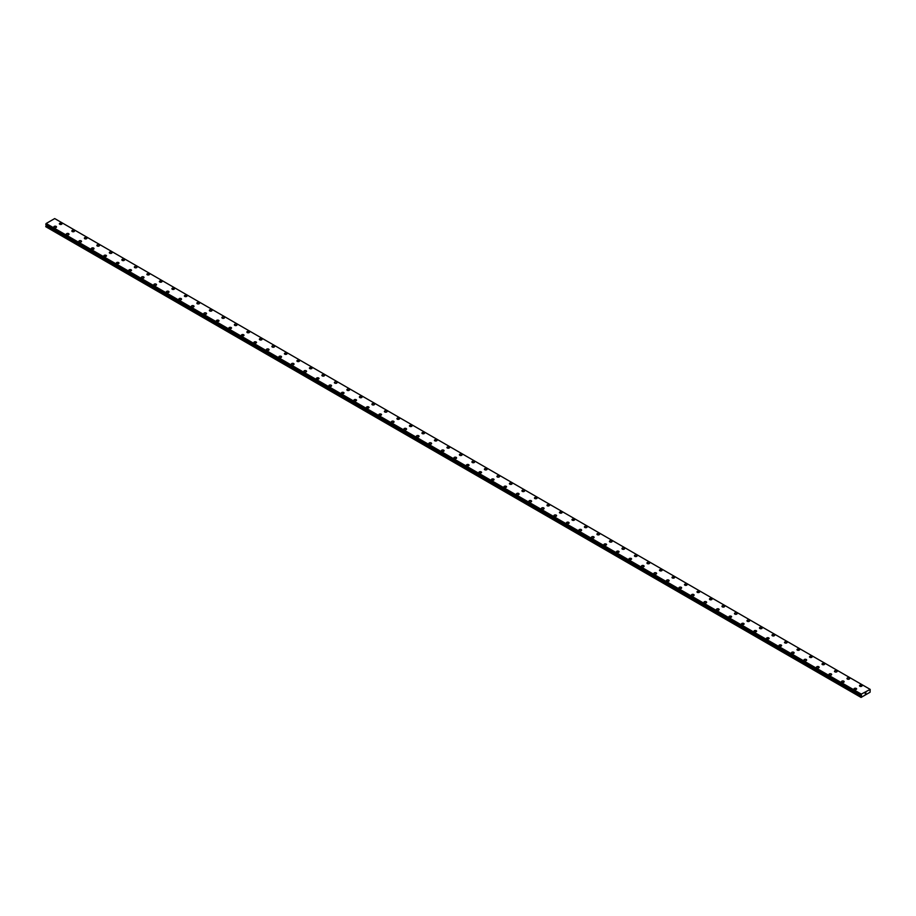 <?xml version="1.0" encoding="UTF-8"?>
<svg xmlns="http://www.w3.org/2000/svg" width="916" height="916" viewBox="0 0 916 916"><rect width="100%" height="100%" fill="white"/><g stroke="black" fill="none" stroke-linecap="round" stroke-linejoin="round"><path stroke-width="1.37" d="M59.357 223.779A1.328 0.767 180 0 1 62.002 223.779A1.328 0.767 180 0 1 59.357 223.779A1.328 0.767 180 0 1 62.002 223.779M71.849 230.992A1.328 0.767 180 0 1 74.505 230.992A1.328 0.767 180 0 1 71.849 230.992A1.328 0.767 180 0 1 74.505 230.992M86.619 237.679A1.328 0.767 180 0 1 84.741 238.755A1.328 0.767 180 0 1 86.619 237.679M84.352 238.217A1.328 0.767 180 0 1 87.009 238.217M96.856 245.431A1.328 0.767 180 0 1 99.512 245.431A1.328 0.767 180 0 1 96.856 245.431A1.328 0.767 180 0 1 99.512 245.431M109.359 252.644A1.328 0.767 180 0 1 112.015 252.656A1.328 0.767 180 0 1 109.359 252.644A1.328 0.767 180 0 1 112.015 252.644M121.862 259.869A1.328 0.767 180 0 1 124.519 259.869A1.328 0.767 180 0 1 121.862 259.869A1.328 0.767 180 0 1 124.519 259.869M134.366 267.083A1.328 0.767 180 0 1 137.022 267.083A1.328 0.767 180 0 1 134.366 267.083A1.328 0.767 180 0 1 137.022 267.083M146.869 274.308A1.328 0.767 180 0 1 149.514 274.308A1.328 0.767 180 0 1 146.869 274.308A1.328 0.767 180 0 1 149.514 274.308M159.373 281.521A1.328 0.767 180 0 1 162.018 281.521A1.328 0.767 180 0 1 159.373 281.521A1.328 0.767 180 0 1 162.018 281.521M171.876 288.746A1.328 0.767 180 0 1 174.521 288.746M174.132 288.197A1.328 0.767 180 0 1 172.265 289.284A1.328 0.767 180 0 1 174.132 288.197M184.379 295.96A1.328 0.767 180 0 1 187.024 295.96A1.328 0.767 180 0 1 184.379 295.96A1.328 0.767 180 0 1 187.024 295.96M196.871 303.173A1.328 0.767 180 0 1 199.528 303.173A1.328 0.767 180 0 1 196.871 303.173A1.328 0.767 180 0 1 199.528 303.173M209.375 310.398A1.328 0.767 180 0 1 212.031 310.398A1.328 0.767 180 0 1 209.375 310.398A1.328 0.767 180 0 1 212.031 310.398M221.878 317.612A1.328 0.767 180 0 1 224.535 317.612A1.328 0.767 180 0 1 221.878 317.612A1.328 0.767 180 0 1 224.535 317.612M234.381 324.825A1.328 0.767 180 0 1 237.038 324.837A1.328 0.767 180 0 1 234.381 324.825A1.328 0.767 180 0 1 237.038 324.825M246.885 332.05A1.328 0.767 180 0 1 249.541 332.05A1.328 0.767 180 0 1 246.885 332.05A1.328 0.767 180 0 1 249.541 332.05M259.388 339.264A1.328 0.767 180 0 1 262.045 339.264A1.328 0.767 180 0 1 259.388 339.264A1.328 0.767 180 0 1 262.045 339.264M271.892 346.488A1.328 0.767 180 0 1 274.548 346.488A1.328 0.767 180 0 1 271.892 346.488A1.328 0.767 180 0 1 274.548 346.488M284.395 353.702A1.328 0.767 180 0 1 287.04 353.702A1.328 0.767 180 0 1 284.395 353.702A1.328 0.767 180 0 1 287.04 353.702M296.899 360.915A1.328 0.767 180 0 1 299.543 360.927A1.328 0.767 180 0 1 296.899 360.915A1.328 0.767 180 0 1 299.543 360.915M309.402 368.14A1.328 0.767 180 0 1 312.047 368.14A1.328 0.767 180 0 1 309.402 368.14A1.328 0.767 180 0 1 312.047 368.14M321.894 375.365A1.328 0.767 180 0 1 324.55 375.365M324.161 374.816A1.328 0.767 180 0 1 322.283 375.904A1.328 0.767 180 0 1 324.161 374.816M334.397 382.579A1.328 0.767 180 0 1 337.054 382.579A1.328 0.767 180 0 1 334.397 382.579A1.328 0.767 180 0 1 337.054 382.579M346.901 389.792A1.328 0.767 180 0 1 349.557 389.792A1.328 0.767 180 0 1 346.901 389.792A1.328 0.767 180 0 1 349.557 389.792M359.404 397.006A1.328 0.767 180 0 1 362.06 397.017A1.328 0.767 180 0 1 359.404 397.006A1.328 0.767 180 0 1 362.06 397.006M371.907 404.231A1.328 0.767 180 0 1 374.564 404.231A1.328 0.767 180 0 1 371.907 404.231A1.328 0.767 180 0 1 374.564 404.231M384.411 411.444A1.328 0.767 180 0 1 387.067 411.456A1.328 0.767 180 0 1 384.411 411.444A1.328 0.767 180 0 1 387.067 411.444M399.181 418.131A1.328 0.767 180 0 1 397.304 419.207A1.328 0.767 180 0 1 399.181 418.131M396.914 418.669A1.328 0.767 180 0 1 399.571 418.669M409.418 425.883A1.328 0.767 180 0 1 412.063 425.883A1.328 0.767 180 0 1 409.418 425.883A1.328 0.767 180 0 1 412.063 425.883M421.921 433.096A1.328 0.767 180 0 1 424.566 433.108A1.328 0.767 180 0 1 421.921 433.096A1.328 0.767 180 0 1 424.566 433.096M434.424 440.321A1.328 0.767 180 0 1 437.069 440.321A1.328 0.767 180 0 1 434.424 440.321A1.328 0.767 180 0 1 437.069 440.321M446.928 447.535A1.328 0.767 180 0 1 449.573 447.546A1.328 0.767 180 0 1 446.928 447.535A1.328 0.767 180 0 1 449.573 447.535M459.42 454.76A1.328 0.767 180 0 1 462.076 454.76A1.328 0.767 180 0 1 459.42 454.76A1.328 0.767 180 0 1 462.076 454.76M471.923 461.973A1.328 0.767 180 0 1 474.58 461.973A1.328 0.767 180 0 1 471.923 461.973A1.328 0.767 180 0 1 474.58 461.973M484.427 469.198A1.328 0.767 180 0 1 487.083 469.198A1.328 0.767 180 0 1 484.427 469.198A1.328 0.767 180 0 1 487.083 469.198M496.93 476.412A1.328 0.767 180 0 1 499.586 476.412A1.328 0.767 180 0 1 496.93 476.412A1.328 0.767 180 0 1 499.586 476.412M509.433 483.625A1.328 0.767 180 0 1 512.09 483.637A1.328 0.767 180 0 1 509.433 483.625A1.328 0.767 180 0 1 512.09 483.625M521.937 490.85A1.328 0.767 180 0 1 524.593 490.85A1.328 0.767 180 0 1 521.937 490.85A1.328 0.767 180 0 1 524.593 490.85M534.44 498.064A1.328 0.767 180 0 1 537.085 498.064A1.328 0.767 180 0 1 534.44 498.064A1.328 0.767 180 0 1 537.085 498.064M549.199 504.75A1.328 0.767 180 0 1 547.333 505.827A1.328 0.767 180 0 1 549.199 504.75M546.944 505.288A1.328 0.767 180 0 1 549.589 505.288M559.447 512.502A1.328 0.767 180 0 1 562.092 512.502A1.328 0.767 180 0 1 559.447 512.502A1.328 0.767 180 0 1 562.092 512.502M571.95 519.716A1.328 0.767 180 0 1 574.595 519.727A1.328 0.767 180 0 1 571.95 519.716A1.328 0.767 180 0 1 574.595 519.716M584.442 526.94A1.328 0.767 180 0 1 587.099 526.94A1.328 0.767 180 0 1 584.442 526.94A1.328 0.767 180 0 1 587.099 526.94M596.946 534.154A1.328 0.767 180 0 1 599.602 534.154A1.328 0.767 180 0 1 596.946 534.154A1.328 0.767 180 0 1 599.602 534.154M609.449 541.379A1.328 0.767 180 0 1 612.106 541.379A1.328 0.767 180 0 1 609.449 541.379A1.328 0.767 180 0 1 612.106 541.379M621.953 548.592A1.328 0.767 180 0 1 624.609 548.592A1.328 0.767 180 0 1 621.953 548.592A1.328 0.767 180 0 1 624.609 548.592M634.456 555.817A1.328 0.767 180 0 1 637.112 555.817M636.723 555.268A1.328 0.767 180 0 1 634.845 556.356A1.328 0.767 180 0 1 636.723 555.268M646.959 563.031A1.328 0.767 180 0 1 649.616 563.031A1.328 0.767 180 0 1 646.959 563.031A1.328 0.767 180 0 1 649.616 563.031M659.463 570.244A1.328 0.767 180 0 1 662.108 570.244A1.328 0.767 180 0 1 659.463 570.244A1.328 0.767 180 0 1 662.108 570.244M671.966 577.469A1.328 0.767 180 0 1 674.611 577.469A1.328 0.767 180 0 1 671.966 577.469A1.328 0.767 180 0 1 674.611 577.469M684.47 584.683A1.328 0.767 180 0 1 687.115 584.683A1.328 0.767 180 0 1 684.47 584.683A1.328 0.767 180 0 1 687.115 584.683M696.973 591.896A1.328 0.767 180 0 1 699.618 591.908A1.328 0.767 180 0 1 696.973 591.896A1.328 0.767 180 0 1 699.618 591.896M711.732 598.583A1.328 0.767 180 0 1 709.854 599.659A1.328 0.767 180 0 1 711.732 598.583M709.465 599.121A1.328 0.767 180 0 1 712.121 599.121M721.968 606.335A1.328 0.767 180 0 1 724.625 606.335A1.328 0.767 180 0 1 721.968 606.335A1.328 0.767 180 0 1 724.625 606.335M734.472 613.56A1.328 0.767 180 0 1 737.128 613.56A1.328 0.767 180 0 1 734.472 613.56A1.328 0.767 180 0 1 737.128 613.56M746.975 620.773A1.328 0.767 180 0 1 749.632 620.773A1.328 0.767 180 0 1 746.975 620.773A1.328 0.767 180 0 1 749.632 620.773M759.478 627.987A1.328 0.767 180 0 1 762.135 627.998A1.328 0.767 180 0 1 759.478 627.987A1.328 0.767 180 0 1 762.135 627.987M771.982 635.212A1.328 0.767 180 0 1 774.638 635.212A1.328 0.767 180 0 1 771.982 635.212A1.328 0.767 180 0 1 774.638 635.212M784.485 642.425A1.328 0.767 180 0 1 787.13 642.425A1.328 0.767 180 0 1 784.485 642.425A1.328 0.767 180 0 1 787.13 642.425M796.989 649.65A1.328 0.767 180 0 1 799.634 649.65A1.328 0.767 180 0 1 796.989 649.65A1.328 0.767 180 0 1 799.634 649.65M809.492 656.864A1.328 0.767 180 0 1 812.137 656.864A1.328 0.767 180 0 1 809.492 656.864A1.328 0.767 180 0 1 812.137 656.864M821.995 664.077A1.328 0.767 180 0 1 824.64 664.089A1.328 0.767 180 0 1 821.995 664.077A1.328 0.767 180 0 1 824.64 664.077M834.487 671.302A1.328 0.767 180 0 1 837.144 671.302A1.328 0.767 180 0 1 834.487 671.302A1.328 0.767 180 0 1 837.144 671.302M846.991 678.516A1.328 0.767 180 0 1 849.647 678.516A1.328 0.767 180 0 1 846.991 678.516A1.328 0.767 180 0 1 849.647 678.516M861.761 685.202A1.328 0.767 180 0 1 859.884 686.279A1.328 0.767 180 0 1 861.761 685.202M859.494 685.74A1.328 0.767 180 0 1 862.151 685.74M53.849 226.95A1.328 0.767 180 0 1 56.506 226.95A1.328 0.767 180 0 1 53.849 226.95A1.328 0.767 180 0 1 56.506 226.95M66.353 234.175A1.328 0.767 180 0 1 69.009 234.175A1.328 0.767 180 0 1 66.353 234.175A1.328 0.767 180 0 1 69.009 234.175M78.856 241.389A1.328 0.767 180 0 1 81.513 241.389A1.328 0.767 180 0 1 78.856 241.389A1.328 0.767 180 0 1 81.513 241.389M91.36 248.614A1.328 0.767 180 0 1 94.004 248.614M93.627 248.064A1.328 0.767 180 0 1 91.749 249.152A1.328 0.767 180 0 1 93.627 248.064M103.863 255.827A1.328 0.767 180 0 1 106.508 255.827A1.328 0.767 180 0 1 103.863 255.827A1.328 0.767 180 0 1 106.508 255.827M116.366 263.041A1.328 0.767 180 0 1 119.011 263.041A1.328 0.767 180 0 1 116.366 263.041A1.328 0.767 180 0 1 119.011 263.041M128.87 270.266A1.328 0.767 180 0 1 131.515 270.266A1.328 0.767 180 0 1 128.87 270.266A1.328 0.767 180 0 1 131.515 270.266M141.362 277.479A1.328 0.767 180 0 1 144.018 277.479A1.328 0.767 180 0 1 141.362 277.479A1.328 0.767 180 0 1 144.018 277.479M153.865 284.693A1.328 0.767 180 0 1 156.522 284.704A1.328 0.767 180 0 1 153.865 284.693A1.328 0.767 180 0 1 156.522 284.693M166.369 291.918A1.328 0.767 180 0 1 169.025 291.918A1.328 0.767 180 0 1 166.369 291.918A1.328 0.767 180 0 1 169.025 291.918M178.872 299.131A1.328 0.767 180 0 1 181.528 299.131A1.328 0.767 180 0 1 178.872 299.131A1.328 0.767 180 0 1 181.528 299.131M191.375 306.356A1.328 0.767 180 0 1 194.032 306.356A1.328 0.767 180 0 1 191.375 306.356A1.328 0.767 180 0 1 194.032 306.356M203.879 313.57A1.328 0.767 180 0 1 206.535 313.57A1.328 0.767 180 0 1 203.879 313.57A1.328 0.767 180 0 1 206.535 313.57M216.382 320.783A1.328 0.767 180 0 1 219.027 320.795A1.328 0.767 180 0 1 216.382 320.783A1.328 0.767 180 0 1 219.027 320.783M228.886 328.008A1.328 0.767 180 0 1 231.53 328.008A1.328 0.767 180 0 1 228.886 328.008A1.328 0.767 180 0 1 231.53 328.008M241.389 335.222A1.328 0.767 180 0 1 244.034 335.222A1.328 0.767 180 0 1 241.389 335.222A1.328 0.767 180 0 1 244.034 335.222M253.892 342.447A1.328 0.767 180 0 1 256.537 342.447A1.328 0.767 180 0 1 253.892 342.447A1.328 0.767 180 0 1 256.537 342.447M266.384 349.66A1.328 0.767 180 0 1 269.041 349.66A1.328 0.767 180 0 1 266.384 349.66A1.328 0.767 180 0 1 269.041 349.66M278.888 356.874A1.328 0.767 180 0 1 281.544 356.885A1.328 0.767 180 0 1 278.888 356.874A1.328 0.767 180 0 1 281.544 356.874M291.391 364.099A1.328 0.767 180 0 1 294.047 364.099A1.328 0.767 180 0 1 291.391 364.099A1.328 0.767 180 0 1 294.047 364.099M303.894 371.312A1.328 0.767 180 0 1 306.551 371.312A1.328 0.767 180 0 1 303.894 371.312A1.328 0.767 180 0 1 306.551 371.312M318.665 377.999A1.328 0.767 180 0 1 316.787 379.075A1.328 0.767 180 0 1 318.665 377.999M316.398 378.537A1.328 0.767 180 0 1 319.054 378.537M328.901 385.75A1.328 0.767 180 0 1 331.558 385.75A1.328 0.767 180 0 1 328.901 385.75A1.328 0.767 180 0 1 331.558 385.75M341.405 392.964A1.328 0.767 180 0 1 344.05 392.975A1.328 0.767 180 0 1 341.405 392.964A1.328 0.767 180 0 1 344.05 392.964M353.908 400.189A1.328 0.767 180 0 1 356.553 400.189A1.328 0.767 180 0 1 353.908 400.189A1.328 0.767 180 0 1 356.553 400.189M366.411 407.402A1.328 0.767 180 0 1 369.056 407.414A1.328 0.767 180 0 1 366.411 407.402A1.328 0.767 180 0 1 369.056 407.402M378.915 414.627A1.328 0.767 180 0 1 381.56 414.627A1.328 0.767 180 0 1 378.915 414.627A1.328 0.767 180 0 1 381.56 414.627M391.407 421.841A1.328 0.767 180 0 1 394.063 421.841A1.328 0.767 180 0 1 391.407 421.841A1.328 0.767 180 0 1 394.063 421.841M403.91 429.066A1.328 0.767 180 0 1 406.567 429.066M406.177 428.516A1.328 0.767 180 0 1 404.3 429.604A1.328 0.767 180 0 1 406.177 428.516M416.414 436.279A1.328 0.767 180 0 1 419.07 436.279A1.328 0.767 180 0 1 416.414 436.279A1.328 0.767 180 0 1 419.07 436.279M428.917 443.493A1.328 0.767 180 0 1 431.573 443.504A1.328 0.767 180 0 1 428.917 443.493A1.328 0.767 180 0 1 431.573 443.493M441.42 450.718A1.328 0.767 180 0 1 444.077 450.718A1.328 0.767 180 0 1 441.42 450.718A1.328 0.767 180 0 1 444.077 450.718M453.924 457.931A1.328 0.767 180 0 1 456.58 457.931A1.328 0.767 180 0 1 453.924 457.931A1.328 0.767 180 0 1 456.58 457.931M466.427 465.145A1.328 0.767 180 0 1 469.072 465.156A1.328 0.767 180 0 1 466.427 465.145A1.328 0.767 180 0 1 469.072 465.145M478.931 472.37A1.328 0.767 180 0 1 481.576 472.37A1.328 0.767 180 0 1 478.931 472.37A1.328 0.767 180 0 1 481.576 472.37M491.434 479.583A1.328 0.767 180 0 1 494.079 479.595A1.328 0.767 180 0 1 491.434 479.583A1.328 0.767 180 0 1 494.079 479.583M503.937 486.808A1.328 0.767 180 0 1 506.582 486.808A1.328 0.767 180 0 1 503.937 486.808A1.328 0.767 180 0 1 506.582 486.808M516.429 494.022A1.328 0.767 180 0 1 519.086 494.022A1.328 0.767 180 0 1 516.429 494.022A1.328 0.767 180 0 1 519.086 494.022M528.933 501.247A1.328 0.767 180 0 1 531.589 501.247A1.328 0.767 180 0 1 528.933 501.247A1.328 0.767 180 0 1 531.589 501.247M541.436 508.46A1.328 0.767 180 0 1 544.093 508.46A1.328 0.767 180 0 1 541.436 508.46A1.328 0.767 180 0 1 544.093 508.46M553.94 515.685A1.328 0.767 180 0 1 556.596 515.685M556.207 515.135A1.328 0.767 180 0 1 554.329 516.223A1.328 0.767 180 0 1 556.207 515.135M566.443 522.899A1.328 0.767 180 0 1 569.099 522.899A1.328 0.767 180 0 1 566.443 522.899A1.328 0.767 180 0 1 569.099 522.899M578.946 530.112A1.328 0.767 180 0 1 581.603 530.112A1.328 0.767 180 0 1 578.946 530.112A1.328 0.767 180 0 1 581.603 530.112M591.45 537.337A1.328 0.767 180 0 1 594.106 537.337A1.328 0.767 180 0 1 591.45 537.337A1.328 0.767 180 0 1 594.106 537.337M603.953 544.551A1.328 0.767 180 0 1 606.598 544.551A1.328 0.767 180 0 1 603.953 544.551A1.328 0.767 180 0 1 606.598 544.551M616.457 551.764A1.328 0.767 180 0 1 619.102 551.775A1.328 0.767 180 0 1 616.457 551.764A1.328 0.767 180 0 1 619.102 551.764M631.216 558.451A1.328 0.767 180 0 1 629.349 559.527A1.328 0.767 180 0 1 631.216 558.451M628.96 558.989A1.328 0.767 180 0 1 631.605 558.989M641.452 566.202A1.328 0.767 180 0 1 644.108 566.202A1.328 0.767 180 0 1 641.452 566.202A1.328 0.767 180 0 1 644.108 566.202M653.955 573.427A1.328 0.767 180 0 1 656.612 573.427A1.328 0.767 180 0 1 653.955 573.427A1.328 0.767 180 0 1 656.612 573.427M666.459 580.641A1.328 0.767 180 0 1 669.115 580.641A1.328 0.767 180 0 1 666.459 580.641A1.328 0.767 180 0 1 669.115 580.641M678.962 587.854A1.328 0.767 180 0 1 681.618 587.866A1.328 0.767 180 0 1 678.962 587.854A1.328 0.767 180 0 1 681.618 587.854M691.466 595.079A1.328 0.767 180 0 1 694.122 595.079A1.328 0.767 180 0 1 691.466 595.079A1.328 0.767 180 0 1 694.122 595.079M703.969 602.293A1.328 0.767 180 0 1 706.625 602.293A1.328 0.767 180 0 1 703.969 602.293A1.328 0.767 180 0 1 706.625 602.293M716.472 609.518A1.328 0.767 180 0 1 719.129 609.518A1.328 0.767 180 0 1 716.472 609.518A1.328 0.767 180 0 1 719.129 609.518M728.976 616.731A1.328 0.767 180 0 1 731.621 616.731A1.328 0.767 180 0 1 728.976 616.731A1.328 0.767 180 0 1 731.621 616.731M741.479 623.945A1.328 0.767 180 0 1 744.124 623.956A1.328 0.767 180 0 1 741.479 623.945A1.328 0.767 180 0 1 744.124 623.945M753.982 631.17A1.328 0.767 180 0 1 756.627 631.17A1.328 0.767 180 0 1 753.982 631.17A1.328 0.767 180 0 1 756.627 631.17M766.486 638.383A1.328 0.767 180 0 1 769.131 638.383A1.328 0.767 180 0 1 766.486 638.383A1.328 0.767 180 0 1 769.131 638.383M781.245 645.07A1.328 0.767 180 0 1 779.367 646.146A1.328 0.767 180 0 1 781.245 645.07M778.978 645.608A1.328 0.767 180 0 1 781.634 645.608M791.481 652.822A1.328 0.767 180 0 1 794.138 652.822A1.328 0.767 180 0 1 791.481 652.822A1.328 0.767 180 0 1 794.138 652.822M803.985 660.035A1.328 0.767 180 0 1 806.641 660.047A1.328 0.767 180 0 1 803.985 660.035A1.328 0.767 180 0 1 806.641 660.035M816.488 667.26A1.328 0.767 180 0 1 819.144 667.26A1.328 0.767 180 0 1 816.488 667.26A1.328 0.767 180 0 1 819.144 667.26M828.991 674.474A1.328 0.767 180 0 1 831.648 674.474A1.328 0.767 180 0 1 828.991 674.474A1.328 0.767 180 0 1 831.648 674.474M841.495 681.699A1.328 0.767 180 0 1 844.151 681.699A1.328 0.767 180 0 1 841.495 681.699A1.328 0.767 180 0 1 844.151 681.699M853.998 688.912A1.328 0.767 180 0 1 856.643 688.912A1.328 0.767 180 0 1 853.998 688.912A1.328 0.767 180 0 1 856.643 688.912M865.173 693.79L865.483 692.988M865.666 693.504L865.975 692.828M870.143 689.404L861.303 694.122L861.074 697.431L870.074 692.233L870.177 689.404M46.327 224.752L45.8 226.733L860.948 697.362M861.2 695.187L46.075 224.603M45.8 224.386L860.948 695.026L45.8 224.386L46.155 223.493L54.697 218.569L869.845 689.187M861.303 694.122L46.155 223.493M861.235 694.236L46.086 223.619M861.212 694.294L46.063 223.676M861.006 694.683L45.857 224.065M860.948 694.797L45.8 224.18M861.521 695.519L46.373 224.901M861.521 695.61L46.373 224.981M861.452 695.851L46.304 225.233M860.983 696.664L45.834 226.034M860.948 696.778L45.8 226.16M860.971 695.061L45.823 224.431"/></g></svg>
